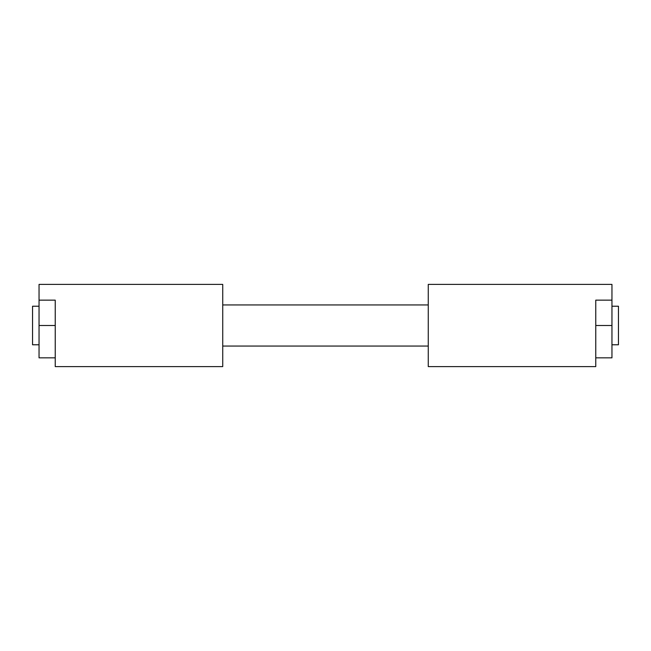 <?xml version="1.0" encoding="UTF-8"?>
<svg xmlns="http://www.w3.org/2000/svg" width="651" height="651" viewBox="0 0 651 651"><rect width="100%" height="100%" fill="white"/><g stroke="black" fill="none" stroke-linecap="round" stroke-linejoin="round"><path stroke-width="0.98" d="M611.956 344.778L618.45 344.778L618.45 306.222L611.956 306.222M39.044 344.778L32.55 344.778L32.55 306.222L39.044 306.222M428.26 304.945L222.74 304.945M428.26 346.055L222.74 346.055M222.74 366.603L222.74 284.397L39.044 284.397L39.044 300.144L55.237 300.144L55.237 366.603L222.74 366.603M611.956 300.144L611.956 284.397L428.26 284.397L428.26 366.603L595.763 366.603L595.763 300.144L611.956 300.144L611.956 357.847L595.763 357.847L595.763 366.603M55.237 325.5L39.044 325.5L39.044 357.847L55.237 357.847L55.237 366.603M39.044 325.5L39.044 300.144M595.763 325.5L611.956 325.5"/></g></svg>
